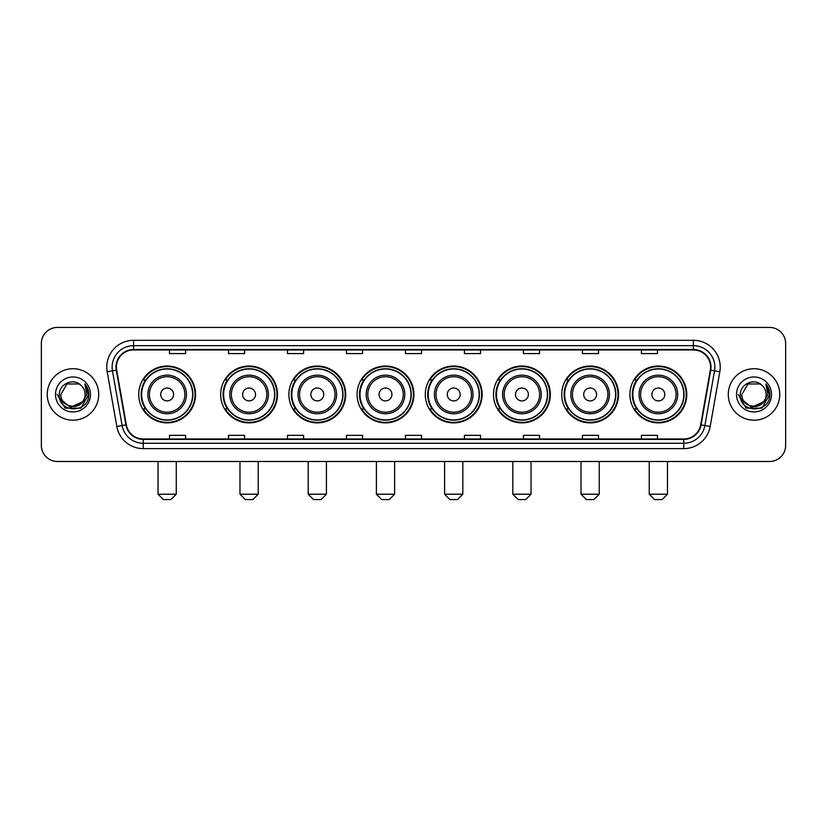 <?xml version="1.0" encoding="UTF-8"?>
<svg xmlns="http://www.w3.org/2000/svg" width="827" height="827" viewBox="0 0 827 827"><rect width="100%" height="100%" fill="white"/><g stroke="black" fill="none" stroke-linecap="round" stroke-linejoin="round"><path stroke-width="1.24" d="M629.926 394.469A28.418 28.418 0 0 0 658.344 422.886A28.418 28.418 0 0 0 686.772 394.469A28.418 28.418 0 0 0 658.344 366.041A28.418 28.418 0 0 0 629.926 394.469M561.719 394.469A28.418 28.418 0 0 0 590.137 422.886A28.418 28.418 0 0 0 618.555 394.469A28.418 28.418 0 0 0 590.137 366.041A28.418 28.418 0 0 0 561.719 394.469M493.502 394.469A28.418 28.418 0 0 0 521.93 422.886A28.418 28.418 0 0 0 550.348 394.469A28.418 28.418 0 0 0 521.93 366.041A28.418 28.418 0 0 0 493.502 394.469M425.295 394.469A28.418 28.418 0 0 0 453.713 422.886A28.418 28.418 0 0 0 482.141 394.469A28.418 28.418 0 0 0 453.713 366.041A28.418 28.418 0 0 0 425.295 394.469M357.088 394.469A28.418 28.418 0 0 0 385.506 422.886A28.418 28.418 0 0 0 413.924 394.469A28.418 28.418 0 0 0 385.506 366.041A28.418 28.418 0 0 0 357.088 394.469M288.881 394.469A28.418 28.418 0 0 0 317.299 422.886A28.418 28.418 0 0 0 345.717 394.469A28.418 28.418 0 0 0 317.299 366.041A28.418 28.418 0 0 0 288.881 394.469M220.664 394.469A28.418 28.418 0 0 0 249.092 422.886A28.418 28.418 0 0 0 277.51 394.469A28.418 28.418 0 0 0 249.092 366.041A28.418 28.418 0 0 0 220.664 394.469M138.729 394.469A28.418 28.418 0 0 0 167.147 422.886A28.418 28.418 0 0 0 195.575 394.469A28.418 28.418 0 0 0 167.147 366.041A28.418 28.418 0 0 0 138.729 394.469M145.552 408.941A26.009 26.009 0 0 1 145.552 379.986M227.487 408.941A26.009 26.009 0 0 1 227.487 379.986M295.694 408.941A26.009 26.009 0 0 1 295.694 379.986M363.901 408.941A26.009 26.009 0 0 1 363.901 379.986M432.118 408.941A26.009 26.009 0 0 1 432.118 379.986M500.325 408.941A26.009 26.009 0 0 1 500.325 379.986M568.531 408.941A26.009 26.009 0 0 1 568.531 379.986M636.738 408.941A26.009 26.009 0 0 1 636.738 379.986M41.35 343.525L41.35 445.402A16.085 16.085 0 0 0 57.435 461.497L769.565 461.497A16.085 16.085 0 0 0 785.65 445.402L785.65 343.525A16.085 16.085 0 0 0 769.565 327.43L57.435 327.43A16.085 16.085 0 0 0 41.35 343.525L41.35 445.402M47.253 394.469A25.74 25.74 0 0 0 72.993 420.199A25.74 25.74 0 0 0 98.723 394.469A25.74 25.74 0 0 0 72.993 368.728A25.74 25.74 0 0 0 47.253 394.469A25.74 25.74 0 0 0 72.993 420.199A25.74 25.74 0 0 0 98.723 394.469A25.74 25.74 0 0 0 72.993 368.728A25.74 25.74 0 0 0 47.253 394.469M728.277 394.469A25.74 25.74 0 0 0 754.007 420.199A25.74 25.74 0 0 0 779.747 394.469A25.74 25.74 0 0 0 754.007 368.728A25.74 25.74 0 0 0 728.277 394.469A25.74 25.74 0 0 0 754.007 420.199A25.74 25.74 0 0 0 779.747 394.469A25.74 25.74 0 0 0 754.007 368.728A25.74 25.74 0 0 0 728.277 394.469M116.421 367.116A17.16 17.16 0 0 1 133.581 349.955L693.419 349.955A17.16 17.16 0 0 1 710.321 370.093L700.676 424.789A17.16 17.16 0 0 1 683.774 438.972L143.226 438.972A17.16 17.16 0 0 1 126.324 424.789L116.679 370.093A17.16 17.16 0 0 1 116.421 367.116M115.997 367.116A17.584 17.584 0 0 0 116.266 370.165L125.911 424.861A17.584 17.584 0 0 0 143.226 439.395L683.774 439.395A17.584 17.584 0 0 0 701.089 424.861L710.734 370.165A17.584 17.584 0 0 0 693.419 349.532L133.581 349.532A17.584 17.584 0 0 0 115.997 367.116M107.179 371.768A26.815 26.815 0 0 1 133.581 340.3L693.419 340.3A26.815 26.815 0 0 1 719.821 371.768L710.176 426.463A26.815 26.815 0 0 1 683.774 448.627L143.226 448.627A26.815 26.815 0 0 1 116.824 426.463L107.179 371.768L112.462 370.837A21.45 21.45 0 0 1 133.581 345.665L693.419 345.665A21.45 21.45 0 0 1 714.538 370.837L704.893 425.533A21.45 21.45 0 0 1 683.774 443.262L143.226 443.262A21.45 21.45 0 0 1 122.107 425.533L112.462 370.837A21.45 21.45 0 0 1 112.131 367.116M769.565 327.43L57.435 327.43M57.435 461.497L769.565 461.497M785.65 445.402L785.65 343.525M701.089 424.861L704.893 425.533L714.538 370.837L719.821 371.768M405.457 349.955L405.457 353.584L421.543 353.584L421.543 349.955M346.472 349.955L346.472 353.584L362.557 353.584L362.557 349.955M287.486 349.955L287.486 353.584L303.571 353.584L303.571 349.955M228.5 349.955L228.5 353.584L244.585 353.584L244.585 349.955M169.514 349.955L169.514 353.584L185.599 353.584L185.599 349.955M464.443 349.955L464.443 353.584L480.528 353.584L480.528 349.955M523.429 349.955L523.429 353.584L539.514 353.584L539.514 349.955M582.415 349.955L582.415 353.584L598.5 353.584L598.5 349.955M641.401 349.955L641.401 353.584L657.486 353.584L657.486 349.955M421.543 438.972L421.543 435.343L405.457 435.343L405.457 438.972M362.557 438.972L362.557 435.343L346.472 435.343L346.472 438.972M303.571 438.972L303.571 435.343L287.486 435.343L287.486 438.972M244.585 438.972L244.585 435.343L228.5 435.343L228.5 438.972M185.599 438.972L185.599 435.343L169.514 435.343L169.514 438.972M480.528 438.972L480.528 435.343L464.443 435.343L464.443 438.972M539.514 438.972L539.514 435.343L523.429 435.343L523.429 438.972M598.5 438.972L598.5 435.343L582.415 435.343L582.415 438.972M657.486 438.972L657.486 435.343L641.401 435.343L641.401 438.972M82.276 402.253C75.846 410.947 60.237 405.385 60.867 394.469C60.123 410.099 85.853 410.099 85.109 394.469C85.853 410.099 60.123 410.099 60.867 394.469L66.925 383.966L79.051 383.966L80.932 385.31C73.489 377.515 59.172 383.935 59.306 394.469C57.942 413.169 88.272 413.665 88.768 395.368L88.789 394.469C88.747 390.489 87.424 386.995 84.83 383.986L86.918 394.469L82.276 402.253A12.116 12.116 0 0 0 85.109 394.469C85.853 410.099 60.123 410.099 60.867 394.469L66.925 383.966M85.109 394.469A12.116 12.116 0 0 0 80.932 385.31M83.051 401.602L70.409 407.339L59.678 398.397M55.502 394.469A17.481 17.481 0 0 0 72.993 411.949A17.481 17.481 0 0 0 90.474 394.469A17.481 17.481 0 0 0 72.993 376.978A17.481 17.481 0 0 0 55.502 394.469M84.83 383.986L88.789 394.924L88.055 389.672L88.789 394.924L88.055 389.672L88.789 394.924L84.943 384.121L88.789 394.924L84.943 384.121L88.789 394.469L80.891 408.156L65.085 408.156L57.187 394.469M84.943 384.121L88.789 394.934M170.91 499.57L163.395 499.57L158.04 494.205L176.265 494.205L170.91 499.57M173.587 394.469A6.43 6.43 0 0 0 167.147 388.028A6.43 6.43 0 0 0 160.717 394.469A6.43 6.43 0 0 0 167.147 400.899A6.43 6.43 0 0 0 173.587 394.469M186.457 394.469A19.3 19.3 0 0 0 167.147 375.158A19.3 19.3 0 0 0 147.847 394.469A19.3 19.3 0 0 0 167.147 413.769A19.3 19.3 0 0 0 186.457 394.469A19.3 19.3 0 0 1 167.147 413.769A19.3 19.3 0 0 1 147.847 394.469M192.619 394.469A25.472 25.472 0 0 0 167.147 368.997A25.472 25.472 0 0 0 141.675 394.469A25.472 25.472 0 0 0 167.147 419.93A25.472 25.472 0 0 0 192.619 394.469M195.038 394.469A27.88 27.88 0 0 1 143.319 408.941L145.903 408.941A25.709 25.709 0 0 0 184.163 413.738A25.709 25.709 0 0 0 184.163 375.189A25.709 25.709 0 0 0 145.903 379.986L143.319 379.986A27.88 27.88 0 0 1 195.038 394.469M252.845 499.57L245.34 499.57L239.975 494.205L258.21 494.205L252.845 499.57M255.522 394.469A6.43 6.43 0 0 0 249.092 388.028A6.43 6.43 0 0 0 242.652 394.469A6.43 6.43 0 0 0 249.092 400.899A6.43 6.43 0 0 0 255.522 394.469M268.393 394.469A19.3 19.3 0 0 0 249.092 375.158A19.3 19.3 0 0 0 229.782 394.469A19.3 19.3 0 0 0 249.092 413.769A19.3 19.3 0 0 0 268.393 394.469A19.3 19.3 0 0 1 249.092 413.769A19.3 19.3 0 0 1 229.782 394.469M274.564 394.469A25.472 25.472 0 0 0 249.092 368.997A25.472 25.472 0 0 0 223.621 394.469A25.472 25.472 0 0 0 249.092 419.93A25.472 25.472 0 0 0 274.564 394.469M276.973 394.469A27.88 27.88 0 0 1 225.254 408.941L227.838 408.941A25.709 25.709 0 0 0 266.098 413.738A25.709 25.709 0 0 0 266.098 375.189A25.709 25.709 0 0 0 227.838 379.986L225.254 379.986A27.88 27.88 0 0 1 276.973 394.469M321.052 499.57L313.547 499.57L308.182 494.205L326.417 494.205L321.052 499.57M323.729 394.469A6.43 6.43 0 0 0 317.299 388.028A6.43 6.43 0 0 0 310.859 394.469A6.43 6.43 0 0 0 317.299 400.899A6.43 6.43 0 0 0 323.729 394.469M336.599 394.469A19.3 19.3 0 0 0 317.299 375.158A19.3 19.3 0 0 0 297.999 394.469A19.3 19.3 0 0 0 317.299 413.769A19.3 19.3 0 0 0 336.599 394.469A19.3 19.3 0 0 1 317.299 413.769A19.3 19.3 0 0 1 297.999 394.469M342.771 394.469A25.472 25.472 0 0 0 317.299 368.997A25.472 25.472 0 0 0 291.828 394.469A25.472 25.472 0 0 0 317.299 419.93A25.472 25.472 0 0 0 342.771 394.469M345.179 394.469A27.88 27.88 0 0 1 293.471 408.941L296.056 408.941A25.709 25.709 0 0 0 334.315 413.738A25.709 25.709 0 0 0 334.315 375.189A25.709 25.709 0 0 0 296.056 379.986L293.471 379.986A27.88 27.88 0 0 1 345.179 394.469M389.259 499.57L381.754 499.57L376.388 494.205L394.624 494.205L389.259 499.57M391.946 394.469A6.43 6.43 0 0 0 385.506 388.028A6.43 6.43 0 0 0 379.076 394.469A6.43 6.43 0 0 0 385.506 400.899A6.43 6.43 0 0 0 391.946 394.469M404.817 394.469A19.3 19.3 0 0 0 385.506 375.158A19.3 19.3 0 0 0 366.206 394.469A19.3 19.3 0 0 0 385.506 413.769A19.3 19.3 0 0 0 404.817 394.469A19.3 19.3 0 0 1 385.506 413.769A19.3 19.3 0 0 1 366.206 394.469M410.978 394.469A25.472 25.472 0 0 0 385.506 368.997A25.472 25.472 0 0 0 360.034 394.469A25.472 25.472 0 0 0 385.506 419.93A25.472 25.472 0 0 0 410.978 394.469M413.397 394.469A27.88 27.88 0 0 1 361.678 408.941L364.262 408.941A25.709 25.709 0 0 0 402.522 413.738A25.709 25.709 0 0 0 402.522 375.189A25.709 25.709 0 0 0 364.262 379.986L361.678 379.986A27.88 27.88 0 0 1 413.397 394.469M457.476 499.57L449.96 499.57L444.606 494.205L462.831 494.205L457.476 499.57M460.153 394.469A6.43 6.43 0 0 0 453.713 388.028A6.43 6.43 0 0 0 447.283 394.469A6.43 6.43 0 0 0 453.713 400.899A6.43 6.43 0 0 0 460.153 394.469M473.023 394.469A19.3 19.3 0 0 0 453.713 375.158A19.3 19.3 0 0 0 434.413 394.469A19.3 19.3 0 0 0 453.713 413.769A19.3 19.3 0 0 0 473.023 394.469A19.3 19.3 0 0 1 453.713 413.769A19.3 19.3 0 0 1 434.413 394.469M479.184 394.469A25.472 25.472 0 0 0 453.713 368.997A25.472 25.472 0 0 0 428.252 394.469A25.472 25.472 0 0 0 453.713 419.93A25.472 25.472 0 0 0 479.184 394.469M481.603 394.469A27.88 27.88 0 0 1 429.885 408.941L432.469 408.941A25.709 25.709 0 0 0 470.728 413.738A25.709 25.709 0 0 0 470.728 375.189A25.709 25.709 0 0 0 432.469 379.986L429.885 379.986A27.88 27.88 0 0 1 481.603 394.469M525.683 499.57L518.178 499.57L512.812 494.205L531.048 494.205L525.683 499.57M528.36 394.469A6.43 6.43 0 0 0 521.93 388.028A6.43 6.43 0 0 0 515.49 394.469A6.43 6.43 0 0 0 521.93 400.899A6.43 6.43 0 0 0 528.36 394.469M541.23 394.469A19.3 19.3 0 0 0 521.93 375.158A19.3 19.3 0 0 0 502.62 394.469A19.3 19.3 0 0 0 521.93 413.769A19.3 19.3 0 0 0 541.23 394.469A19.3 19.3 0 0 1 521.93 413.769A19.3 19.3 0 0 1 502.62 394.469M547.402 394.469A25.472 25.472 0 0 0 521.93 368.997A25.472 25.472 0 0 0 496.458 394.469A25.472 25.472 0 0 0 521.93 419.93A25.472 25.472 0 0 0 547.402 394.469M549.81 394.469A27.88 27.88 0 0 1 498.092 408.941L500.676 408.941A25.709 25.709 0 0 0 538.935 413.738A25.709 25.709 0 0 0 538.935 375.189A25.709 25.709 0 0 0 500.676 379.986L498.092 379.986A27.88 27.88 0 0 1 549.81 394.469M593.889 499.57L586.384 499.57L581.019 494.205L599.255 494.205L593.889 499.57M596.577 394.469A6.43 6.43 0 0 0 590.137 388.028A6.43 6.43 0 0 0 583.707 394.469A6.43 6.43 0 0 0 590.137 400.899A6.43 6.43 0 0 0 596.577 394.469M609.437 394.469A19.3 19.3 0 0 0 590.137 375.158A19.3 19.3 0 0 0 570.837 394.469A19.3 19.3 0 0 0 590.137 413.769A19.3 19.3 0 0 0 609.437 394.469A19.3 19.3 0 0 1 590.137 413.769A19.3 19.3 0 0 1 570.837 394.469M615.608 394.469A25.472 25.472 0 0 0 590.137 368.997A25.472 25.472 0 0 0 564.665 394.469A25.472 25.472 0 0 0 590.137 419.93A25.472 25.472 0 0 0 615.608 394.469M618.017 394.469A27.88 27.88 0 0 1 566.309 408.941L568.893 408.941A25.709 25.709 0 0 0 607.152 413.738A25.709 25.709 0 0 0 607.152 375.189A25.709 25.709 0 0 0 568.893 379.986L566.309 379.986A27.88 27.88 0 0 1 618.017 394.469M662.096 499.57L654.591 499.57L649.226 494.205L667.461 494.205L662.096 499.57M664.784 394.469A6.43 6.43 0 0 0 658.344 388.028A6.43 6.43 0 0 0 651.914 394.469A6.43 6.43 0 0 0 658.344 400.899A6.43 6.43 0 0 0 664.784 394.469M677.654 394.469A19.3 19.3 0 0 0 658.344 375.158A19.3 19.3 0 0 0 639.044 394.469A19.3 19.3 0 0 0 658.344 413.769A19.3 19.3 0 0 0 677.654 394.469A19.3 19.3 0 0 1 658.344 413.769A19.3 19.3 0 0 1 639.044 394.469M683.815 394.469A25.472 25.472 0 0 0 658.344 368.997A25.472 25.472 0 0 0 632.872 394.469A25.472 25.472 0 0 0 658.344 419.93A25.472 25.472 0 0 0 683.815 394.469M686.234 394.469A27.88 27.88 0 0 1 634.516 408.941L637.1 408.941A25.709 25.709 0 0 0 675.359 413.738A25.709 25.709 0 0 0 675.359 375.189A25.709 25.709 0 0 0 637.1 379.986L634.516 379.986A27.88 27.88 0 0 1 686.234 394.469M766.133 394.469C766.877 410.099 741.147 410.099 741.891 394.469L747.949 383.966L760.075 383.966L761.946 385.31C754.513 377.515 740.196 383.935 740.33 394.469C738.966 413.169 769.296 413.665 769.792 395.368L769.813 394.469C769.772 390.489 768.448 386.995 765.854 383.986L767.942 394.469L763.3 402.253A12.116 12.116 0 0 0 766.133 394.469C766.877 410.099 741.147 410.099 741.891 394.469C741.147 410.099 766.877 410.099 766.133 394.469A12.116 12.116 0 0 0 761.946 385.31M763.3 402.253C756.87 410.947 741.261 405.385 741.891 394.469M764.076 401.602L751.433 407.339L740.703 398.397M736.526 394.469A17.481 17.481 0 0 0 754.007 411.949A17.481 17.481 0 0 0 771.498 394.469A17.481 17.481 0 0 0 754.007 376.978A17.481 17.481 0 0 0 736.526 394.469M765.854 383.986L769.813 394.924L769.079 389.672L769.813 394.924L769.079 389.672L769.813 394.924L765.967 384.121L769.813 394.924L765.967 384.121L769.813 394.469L761.915 408.156L746.109 408.156L738.211 394.469M765.967 384.121L769.813 394.934M693.419 340.3L693.419 349.532M112.462 370.837L116.266 370.165M143.226 448.627L143.226 439.395M683.774 439.395L683.774 448.627M116.824 426.463L125.911 424.861M710.734 370.165L714.538 370.837M133.581 340.3L133.581 349.532M704.893 425.533L710.176 426.463M184.886 394.469A17.739 17.739 0 0 0 167.147 376.73A17.739 17.739 0 0 0 149.418 394.469A17.739 17.739 0 0 0 167.147 412.197A17.739 17.739 0 0 0 184.886 394.469M266.821 394.469A17.739 17.739 0 0 0 249.092 376.73A17.739 17.739 0 0 0 231.353 394.469A17.739 17.739 0 0 0 249.092 412.197A17.739 17.739 0 0 0 266.821 394.469M335.028 394.469A17.739 17.739 0 0 0 317.299 376.73A17.739 17.739 0 0 0 299.56 394.469A17.739 17.739 0 0 0 317.299 412.197A17.739 17.739 0 0 0 335.028 394.469M403.245 394.469A17.739 17.739 0 0 0 385.506 376.73A17.739 17.739 0 0 0 367.777 394.469A17.739 17.739 0 0 0 385.506 412.197A17.739 17.739 0 0 0 403.245 394.469M471.452 394.469A17.739 17.739 0 0 0 453.713 376.73A17.739 17.739 0 0 0 435.984 394.469A17.739 17.739 0 0 0 453.713 412.197A17.739 17.739 0 0 0 471.452 394.469M539.659 394.469A17.739 17.739 0 0 0 521.93 376.73A17.739 17.739 0 0 0 504.191 394.469A17.739 17.739 0 0 0 521.93 412.197A17.739 17.739 0 0 0 539.659 394.469M607.876 394.469A17.739 17.739 0 0 0 590.137 376.73A17.739 17.739 0 0 0 572.408 394.469A17.739 17.739 0 0 0 590.137 412.197A17.739 17.739 0 0 0 607.876 394.469M676.083 394.469A17.739 17.739 0 0 0 658.344 376.73A17.739 17.739 0 0 0 640.615 394.469A17.739 17.739 0 0 0 658.344 412.197A17.739 17.739 0 0 0 676.083 394.469M176.265 461.497L176.265 494.205M158.04 461.497L158.04 494.205M258.21 461.497L258.21 494.205M239.975 461.497L239.975 494.205M326.417 461.497L326.417 494.205M308.182 461.497L308.182 494.205M394.624 461.497L394.624 494.205M376.388 461.497L376.388 494.205M462.831 461.497L462.831 494.205M444.606 461.497L444.606 494.205M531.048 461.497L531.048 494.205M512.812 461.497L512.812 494.205M599.255 461.497L599.255 494.205M581.019 461.497L581.019 494.205M667.461 461.497L667.461 494.205M649.226 461.497L649.226 494.205"/></g></svg>
